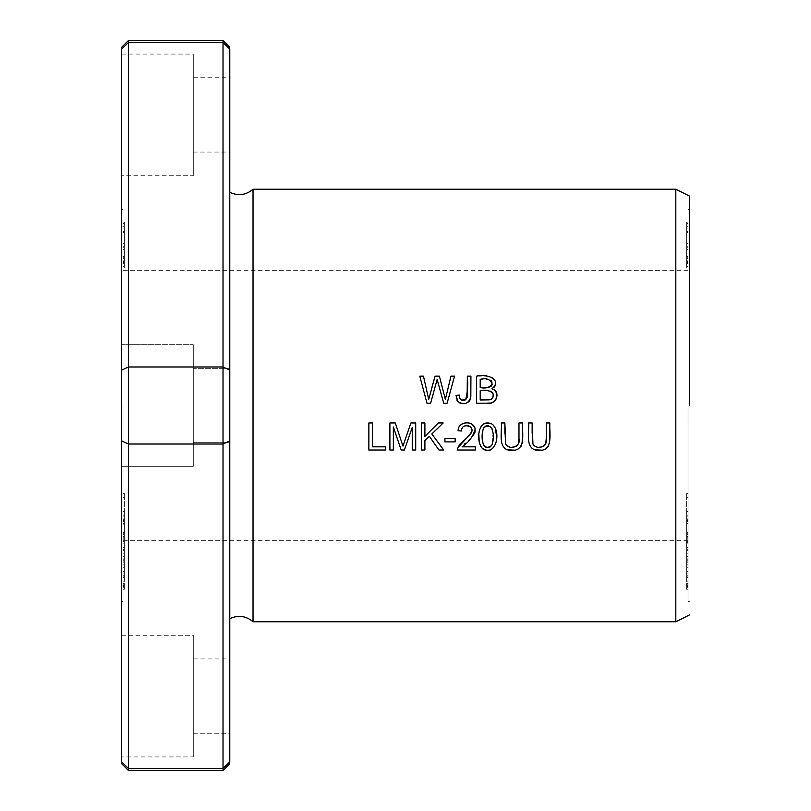 <?xml version="1.0" encoding="UTF-8"?>
<svg xmlns="http://www.w3.org/2000/svg" width="811" height="811" viewBox="0 0 811 811"><rect width="100%" height="100%" fill="white"/><g stroke="black" fill="none" stroke-linecap="round" stroke-linejoin="round"><path stroke-width="0.61" stroke-dasharray="4.05 3.04" d="M128.412 770.45L128.412 768.412L121.65 761.934L121.65 49.065M223.025 770.45L223.025 768.412L229.787 761.934L229.787 440.931L223.025 444.012L128.412 444.012L128.412 366.988L121.65 370.069M229.787 440.931L229.787 370.069L223.025 366.988L223.025 768.412L128.412 768.412L128.412 444.012L121.65 440.931M128.412 42.588L128.412 366.988L223.025 366.988L223.025 42.588L128.412 42.588L128.412 40.55M223.025 42.588L223.025 40.55M122.998 547.455L122.998 516.141L122.998 547.455L124.357 547.455L124.357 516.141L124.357 567.741L124.357 521.463L124.357 561.952L124.357 537.237L122.998 537.237L122.998 565.024L124.357 565.024L124.357 523.511L124.357 547.455M122.998 524.119L122.998 560.178L124.357 560.178L124.357 542.65L122.998 542.65L122.998 560.168L122.998 534.581L122.998 561.952L122.998 521.463L122.998 524.119L124.357 524.119M122.998 543.928L124.357 543.765L124.357 580.078L124.357 543.928L122.998 543.928L122.998 581.822L124.357 581.822L124.357 580.078L122.998 580.078L122.998 543.928M122.998 575.749L122.998 539.812L122.998 575.749L124.357 575.749L124.357 539.812L124.357 575.749M122.998 583.18L122.998 553.051L122.998 562.824L122.998 554.582L124.357 554.582L124.357 562.824L124.357 550.71L122.998 550.71L122.998 562.743L124.357 562.743L124.357 589.769L124.357 556.072L124.357 562.824L122.998 562.824L122.998 556.072L122.998 589.769L122.998 583.18L124.357 583.18M122.998 576.165L122.998 571.522L122.998 576.165L124.357 576.165L124.357 571.522L124.357 576.165M122.998 405.5L122.998 601.488L122.998 405.5M122.998 262.987L122.998 268.279L124.357 268.279L124.357 226.725L124.357 267.123L122.998 267.123L122.998 226.725L122.998 262.987L124.357 262.987M122.998 497.011L122.998 536.03L124.357 536.03L124.357 493.311L124.357 530.242L124.357 515.238L122.998 515.238L122.998 530.242L122.998 493.311L122.998 497.011L124.357 497.011M122.998 511.782L122.998 530.678L122.998 511.548L124.357 511.548L124.357 530.678L124.357 511.782L122.998 511.782M122.998 249.707L122.998 261.73L124.357 261.73L124.357 223.633L124.357 258.374L122.998 258.374L122.998 223.633L122.998 257.249L124.357 257.249L124.357 256.58L122.998 256.58L122.998 249.372L124.357 249.707M122.998 518.918L122.998 493.899L122.998 518.918L124.357 518.918L124.357 493.899L124.357 518.918M122.998 267.478L122.998 222.113L122.998 267.478L124.357 267.478L124.357 222.113L124.357 267.478M688.002 524.119L688.002 560.178L686.643 560.178L686.643 521.463L686.643 561.952L686.643 534.581L686.643 560.168L686.643 542.65L688.002 542.65L688.002 560.168L688.002 534.581L688.002 567.741L688.002 516.141L688.002 565.024L686.643 565.024L686.643 516.141L686.643 567.741L686.643 537.237L688.002 537.237L688.002 561.952L688.002 521.463L688.002 524.119L686.643 524.119M688.002 543.928L686.643 543.765L686.643 580.078L686.643 543.928L688.002 543.928L688.002 581.822L686.643 581.822L686.643 580.078L688.002 580.078L688.002 543.928M688.002 267.478L688.002 222.113L688.002 267.478L686.643 267.478L686.643 222.113L686.643 267.478M688.002 497.011L688.002 536.03L686.643 536.03L686.643 493.311L686.643 530.242L686.643 515.238L688.002 515.238L688.002 530.242L688.002 493.311L688.002 497.011L686.643 497.011M688.002 511.782L688.002 530.678L688.002 511.548L686.643 511.548L686.643 530.678L686.643 511.782L688.002 511.782M688.002 576.165L688.002 571.522L688.002 576.165L686.643 576.165L686.643 571.522L686.643 576.165M688.002 583.18L688.002 553.051L688.002 562.824L688.002 554.582L686.643 554.582L686.643 562.824L686.643 550.71L688.002 550.71L688.002 562.743L686.643 562.743L686.643 589.769L686.643 556.072L686.643 562.824L688.002 562.824L688.002 556.072L688.002 589.769L688.002 583.18L686.643 583.18M688.002 249.707L688.002 261.73L686.643 261.73L686.643 223.633L686.643 258.374L688.002 258.374L688.002 223.633L688.002 257.249L686.643 257.249L686.643 256.58L688.002 256.58L688.002 249.372L686.643 249.707M688.002 405.5L688.002 601.488L688.002 405.5M688.002 262.987L688.002 268.279L686.643 268.279L686.643 226.725L686.643 267.123L688.002 267.123L688.002 226.725L688.002 262.987L686.643 262.987M688.002 575.749L688.002 539.812L688.002 575.749L686.643 575.749L686.643 539.812L686.643 575.749M688.002 518.918L688.002 493.899L688.002 518.918L686.643 518.918L686.643 493.899L686.643 518.918M675.816 189.237L675.816 621.763M253.032 189.237L253.032 621.763M121.65 405.5L121.65 601.488L121.65 405.5M689.35 405.5L689.35 195.998L689.35 405.5M121.65 344.675L121.65 466.325L193.292 466.325L193.292 344.675L193.292 466.325L193.292 344.675L193.292 466.325L121.65 466.325L121.65 344.675L193.292 344.675L121.65 344.675M121.65 756.937L121.65 635.287L121.65 756.937L193.292 756.937L193.292 635.287L193.292 756.937M121.65 175.713L121.65 54.063L121.65 175.713L193.292 175.713L193.292 54.063L193.292 175.713M121.65 54.063L193.292 54.063M121.65 635.287L193.292 635.287M193.292 77.724L193.292 152.062L193.292 77.724L229.787 77.724L229.787 152.062L229.787 77.724M193.292 658.938L193.292 733.276L193.292 658.938L229.787 658.938L229.787 733.276L229.787 658.938M229.787 540.663L229.787 368.326L193.292 368.326L193.292 442.674L193.292 368.326L193.292 442.674L193.292 368.326L229.787 368.326L229.787 442.674L229.787 270.337M229.787 370.069L229.787 49.065M546.259 438.579L546.259 422.977L549.838 422.977M549.422 443.333L548.348 446.222M534.419 449.76L531.57 448.128L529.907 445.999L528.884 442.745L528.579 422.977L532.158 422.977M532.138 433.307L532.34 441.813M532.361 441.965L533.04 444.276M533.567 445.087L534.104 445.655M536.446 446.912L539.031 447.256M542.133 446.861L543.441 446.334M544.049 445.938L544.739 445.28M545.519 443.891L545.773 443.1M393.355 426.991L393.355 450.014L389.898 450.014L389.898 422.977L395.292 422.977L402.976 446.121L406.625 435.345M407.507 432.8L410.893 422.977L415.708 422.977L415.708 450.014L412.252 450.014L412.252 427.387M404.395 450.014L401.171 450.014M464.358 444.185L462.077 446.82L475.337 446.82L475.337 450.014L457.465 450.014L457.617 448.483M471.718 431.594L471.89 430.215M471.88 429.931L471.586 428.593M471.465 428.32L471.161 427.772M469.174 426.079L468.484 425.836M466.001 425.653L464.541 426.018M463.821 426.373L463.04 426.981M462.645 427.407L462.169 428.127M461.854 428.847L461.55 430.286M458.691 427.914L459.158 426.86M459.888 425.745L461.033 424.619M461.783 424.102L463.213 423.433M464.683 423.048L469.295 423.109M470.745 423.555L471.728 424.041M474.455 426.86L475.053 428.38M475.104 432.131L473.999 434.797L464.885 443.708M483.376 428.796L482.94 430.154M482.332 435.304L482.312 436.277M482.88 443.11L483.326 444.519M483.741 445.351L484.268 446.06M485.424 447.084L486.144 447.449M486.924 447.672L488.942 447.571M489.621 447.297L490.219 446.932M479.686 443.698L479.159 441.042M478.906 435.213L479.544 430.114L481.014 426.525M484.106 423.626L485.221 423.2M488.11 422.876L491.527 423.747M496.585 436.399L495.703 443.86L494.223 447.104L491.669 449.527M490.523 450.044L488.303 450.46M484.948 450.054L483.873 449.598M482.535 448.686L481.572 447.662M492.226 444.175L492.561 443.049M493.098 438.183L493.118 436.794M493.098 435.193L492.885 432.172M491.953 428.502L490.057 426.312M489.56 426.039L488.557 425.694M486.742 425.704L485.941 425.947M385.762 450.014L368.863 450.014L368.863 422.977L372.442 422.977L372.442 446.82L385.762 446.82L385.762 450.014M430.621 403.179L426.961 403.179L419.794 376.142L423.454 376.142M428.715 399.387L431.817 387.699M435.081 376.142L439.39 376.142M445.371 399.387L450.957 376.142L454.555 376.142L447.135 403.179L443.688 403.179L437.149 379.406M432.253 397.258L431.939 398.414M455.143 441.904L444.945 441.904L444.945 438.558L455.143 438.558L455.143 441.904M489.935 391.003L480.203 390.689L480.203 399.985M490.138 379.862L480.203 379.325L480.203 387.506M491.415 402.692L476.625 403.179L476.625 376.142L487.269 376.142L491.689 376.943L494.903 379.893L495.724 383.045M495.693 383.704L495.43 384.931M494.953 386.036L494.315 386.979M493.595 387.719L491.953 388.793M483.883 387.546L488.273 387.405M492.145 384.272L492.024 382.143M491.121 380.552L490.564 380.095M493.899 389.625L494.72 390.213M497.042 395.433L496.231 398.89M494.568 401.121L493.767 401.719M493.159 393.984L492.885 393.264M518.979 438.579L518.979 422.977L522.568 422.977M522.142 443.333L521.078 446.222M507.139 449.76L504.3 448.128L502.627 445.999L501.614 442.745L501.299 422.977L504.878 422.977M504.858 433.307L505.071 441.813M505.091 441.965L505.77 444.276M506.287 445.087L506.834 445.655M509.166 446.912L511.751 447.256M514.853 446.861L516.171 446.334M516.769 445.938L517.459 445.28M518.239 443.891L518.503 443.1M424.903 440.637L424.903 450.014L421.325 450.014L421.325 422.977L424.903 422.977L424.903 436.389L438.335 422.977L443.181 422.977M431.837 433.936L443.678 450.014L438.954 450.014M456.877 400.087L456.056 395.504M459.918 398.465L460.516 399.367M465.626 399.823L466.325 399.255M466.67 398.789L467.116 397.684M467.349 376.142L470.927 376.142M470.826 396.751L470.694 397.755M469.924 400.198L469.468 400.928M468.586 401.901L465.686 403.361M461.794 403.533L460.334 403.179M459.239 402.682L457.88 401.587M122.998 577.726L124.357 577.726M122.998 571.522L124.357 571.522M122.998 573.073L124.357 573.073M688.002 249.372L686.643 249.372M688.002 223.633L686.643 223.633M688.002 223.948L686.643 223.948M688.002 584.772L686.643 584.772M688.002 587.63L686.643 587.63M688.002 589.769L686.643 589.769M688.002 586.515L686.643 586.515M122.998 584.772L124.357 584.772M122.998 587.63L124.357 587.63M122.998 589.769L124.357 589.769M122.998 586.515L124.357 586.515M688.002 577.726L686.643 577.726M688.002 571.522L686.643 571.522M688.002 573.073L686.643 573.073M688.002 493.311L686.643 493.311M688.002 550.172L686.643 550.172M688.002 547.455L686.643 547.455M688.002 516.141L686.643 516.141M688.002 520.378L686.643 520.378M688.002 553.224L686.643 553.224M688.002 532.634L686.643 532.634M688.002 536.426L686.643 536.426M688.002 567.741L686.643 567.741M688.002 538.808L686.643 538.808M688.002 558.85L686.643 558.85M688.002 556.316L686.643 556.316M688.002 523.511L686.643 523.511M122.998 577.32L124.357 577.32M122.998 539.812L124.357 539.812M122.998 541.383L124.357 541.383M122.998 559.205L124.357 559.205M122.998 547.273L124.357 547.273M122.998 549.402L124.357 549.402M122.998 558.982L124.357 558.982M122.998 585.562L124.357 585.562M122.998 583.484L124.357 583.484M122.998 561.07L124.357 561.07M122.998 564.861L124.357 564.861M688.002 266.363L686.643 266.363M688.002 232.747L686.643 232.747M688.002 231.622L686.643 231.622M688.002 261.781L686.643 261.781M688.002 228.063L686.643 228.063M688.002 226.745L686.643 226.745L688.002 226.725M688.002 256.681L686.643 256.681M688.002 223.207L686.643 223.207M688.002 222.113L686.643 222.113M688.002 261.314L686.643 261.314M688.002 262.369L686.643 262.369M688.002 231.895L686.643 231.895M688.002 232.433L688.002 243.401L688.002 232.433L686.643 232.433L686.643 246.686L688.002 246.686L688.002 243.401L686.643 243.401L686.643 232.433M688.002 247.679L688.002 263.646L688.002 247.679L686.643 247.679L686.643 263.646L686.643 247.679M688.002 260.149L686.643 260.149M688.002 263.646L686.643 263.474L688.002 263.646M688.002 249.839L686.643 249.839M122.998 232.433L122.998 243.401L122.998 232.433L124.357 232.433L124.357 246.686L122.998 246.686L122.998 243.401L124.357 243.401L124.357 232.433M122.998 247.679L122.998 263.646L122.998 247.679L124.357 247.679L124.357 263.646L124.357 247.679M122.998 260.149L124.357 260.149M122.998 263.646L124.357 263.474L122.998 263.646M122.998 226.725L124.357 226.725L122.998 226.745M122.998 249.839L124.357 249.839M122.998 493.311L124.357 493.311M688.002 577.32L686.643 577.32M688.002 539.812L686.643 539.812M688.002 541.383L686.643 541.383M688.002 559.205L686.643 559.205M688.002 547.273L686.643 547.273M688.002 549.402L686.643 549.402M688.002 558.982L686.643 558.982M688.002 585.562L686.643 585.562M688.002 583.484L686.643 583.484M688.002 561.07L686.643 561.07M688.002 564.861L686.643 564.861M122.998 249.372L124.357 249.372M122.998 223.633L124.357 223.633M122.998 223.948L124.357 223.948M122.998 536.669L124.357 536.669M122.998 493.899L124.357 493.899M122.998 497.65L124.357 497.65M122.998 519.729L124.357 519.729M122.998 533.719L124.357 533.719M688.002 536.669L686.643 536.669M688.002 493.899L686.643 493.899M688.002 497.65L686.643 497.65M688.002 519.729L686.643 519.729M688.002 533.719L686.643 533.719M686.643 552.21L686.643 576.256L686.643 549.331L686.643 552.21L688.002 552.21L688.002 547.76L686.643 547.76L686.643 552.21M686.643 577.837L686.643 572.951L688.002 572.951L688.002 577.837L686.643 577.837M688.002 572.951L688.002 549.331L688.002 572.951M122.998 266.363L124.357 266.363M122.998 232.747L124.357 232.747M122.998 231.622L124.357 231.622M122.998 261.781L124.357 261.781M122.998 228.063L124.357 228.063M122.998 256.681L124.357 256.681M122.998 223.207L124.357 223.207M122.998 222.113L124.357 222.113M122.998 261.314L124.357 261.314M122.998 262.369L124.357 262.369M122.998 231.895L124.357 231.895M688.002 521.463L686.643 521.463M688.002 534.581L686.643 534.581M124.357 552.21L124.357 576.256L124.357 549.331L124.357 552.21L122.998 552.21L122.998 547.76L124.357 547.76L124.357 552.21M124.357 577.837L124.357 572.951L122.998 572.951L122.998 577.837L124.357 577.837M122.998 572.951L122.998 549.331L122.998 572.951M122.998 521.463L124.357 521.463M122.998 534.581L124.357 534.581M122.998 550.172L124.357 550.172M122.998 516.141L124.357 516.141M122.998 520.378L124.357 520.378M122.998 553.224L124.357 553.224M122.998 532.634L124.357 532.634M122.998 536.426L124.357 536.426M122.998 567.741L124.357 567.741M122.998 538.808L124.357 538.808M122.998 558.85L124.357 558.85M122.998 556.316L124.357 556.316M122.998 523.511L124.357 523.511M688.002 270.337L122.998 270.337M688.002 540.663L122.998 540.663M122.998 209.512L121.65 209.512M122.998 601.488L121.65 601.488M689.35 209.512L688.002 209.512M689.35 601.488L688.002 601.488M193.292 152.062L229.787 152.062M193.292 733.276L229.787 733.276M193.292 442.674L229.787 442.674L193.292 442.674M686.643 531.043L688.002 531.043M686.643 263.717L688.002 263.717M124.357 263.717L122.998 263.717M124.357 531.043L122.998 531.043M686.643 565.024L688.002 565.024M124.357 565.024L122.998 565.024"/><path stroke-width="1.22" d="M121.65 47.312L128.412 40.55L223.025 40.55L223.025 42.588L229.787 49.065C229.787 46.724 229.787 46.724 229.787 49.065C229.787 46.724 229.787 46.724 229.787 49.065L229.787 370.069L223.025 366.988L128.412 366.988L128.412 770.45L223.025 770.45L223.025 768.412L128.412 768.412L121.65 761.934C121.65 764.276 121.65 764.276 121.65 761.934C121.65 764.276 121.65 764.276 121.65 761.934L121.65 49.065C121.65 46.724 121.65 46.724 121.65 49.065C121.65 46.724 121.65 46.724 121.65 49.065L128.412 42.588L121.65 49.065M128.412 40.55L128.412 366.988L121.65 370.069M229.787 49.065L223.025 42.588L128.412 42.588M229.787 370.069L229.787 761.934C229.787 764.276 229.787 764.276 229.787 761.934C229.787 764.276 229.787 764.276 229.787 761.934L223.025 768.412L223.025 444.012L128.412 444.012L121.65 440.931M675.816 189.237L253.032 189.237L253.032 621.763L675.816 621.763L675.816 189.237L689.35 195.998M456.056 395.504L457.88 401.587C464.186 405.348 468.494 403.858 470.785 397.126L470.927 376.142L467.349 376.142C468.16 384.434 467.592 392.331 465.626 399.823C461.53 401.1 459.411 399.509 459.29 395.058L456.056 395.504L459.29 395.058L459.918 398.465M421.325 450.014L424.903 450.014L424.903 440.637L429.333 436.328L438.954 450.014L443.678 450.014L431.837 433.936L443.181 422.977L438.335 422.977L424.903 436.389L424.903 422.977L421.325 422.977L421.325 450.014M518.979 422.977L518.979 438.579C521.22 446.486 509.551 450.683 505.659 444.063L504.878 422.977L501.299 422.977C502.293 432.435 496.93 449.953 511.427 450.47C526.724 450.977 521.848 432.658 522.568 422.977L518.979 422.977M476.625 403.179L486.935 403.179C495.835 405.622 501.573 391.46 491.953 388.793C503.418 379.102 485.029 373.293 476.625 376.142L476.625 403.179M475.337 446.82L462.077 446.82C468.991 442.137 473.36 436.156 475.175 428.897C473.512 419.936 457.83 421.315 458.093 430.692L461.51 431.036C460.841 422.166 476.138 425.674 470.988 433.307L457.86 447.713L457.465 450.014L475.337 450.014L475.337 446.82M389.898 450.014L393.355 450.014L393.355 426.991L401.171 450.014L404.395 450.014L412.252 427.387L412.252 450.014L415.708 450.014L415.708 422.977L410.893 422.977L402.976 446.121L395.292 422.977L389.898 422.977L389.898 450.014M546.259 422.977L546.259 438.579C548.5 446.486 536.831 450.683 532.939 444.063L532.158 422.977L528.579 422.977C529.563 432.435 524.2 449.953 538.697 450.47C554.004 450.977 549.118 432.658 549.838 422.977L546.259 422.977M491.527 423.747C477.811 418.973 476.098 439.826 481.572 447.662C495.947 458.935 502.232 430.509 491.527 423.747L493.483 425.288L495.217 428.157M368.863 450.014L385.762 450.014L385.762 446.82L372.442 446.82L372.442 422.977L368.863 422.977L368.863 450.014M426.961 403.179L430.621 403.179L437.149 379.406L443.688 403.179L447.135 403.179L454.555 376.142L450.957 376.142L445.371 399.387L439.39 376.142L435.081 376.142L428.715 399.387L423.454 376.142L419.794 376.142L426.961 403.179M444.945 441.904L455.143 441.904L455.143 438.558L444.945 438.558L444.945 441.904M121.65 209.512L121.65 601.488M689.35 405.5L689.35 195.998L689.35 405.5M223.025 42.588L223.025 444.012L229.787 440.931M253.032 621.763C245.926 615.833 238.181 614.809 229.787 618.702L229.787 270.337M229.787 618.702L229.787 540.663M549.838 422.977L549.422 443.333M548.348 446.222L545.195 449.193L542.437 450.176L534.419 449.76M532.158 422.977L532.138 433.307M533.04 444.276L533.567 445.087M534.104 445.655L536.446 446.912M539.031 447.256L542.133 446.861M543.441 446.334L544.049 445.938M544.739 445.28L545.519 443.891M545.773 443.1L546.259 438.579M406.625 435.345L407.507 432.8M412.252 427.387L404.395 450.014M401.171 450.014L393.355 426.991M457.86 447.713L459.695 444.529L468.717 436.146L471.718 431.594M471.161 427.772L470.573 427.062M470.299 426.799L469.174 426.079M468.484 425.836L466.001 425.653M464.541 426.018L463.821 426.373M462.169 428.127L461.854 428.847M461.55 430.286L461.51 431.036L458.093 430.692L458.691 427.914M459.158 426.86L459.888 425.745M461.033 424.619L461.783 424.102M463.213 423.433L464.683 423.048M469.295 423.109L470.745 423.555M471.728 424.041L474.455 426.86M475.053 428.38L475.104 432.131M464.885 443.708L464.358 444.185M490.219 446.932L491.557 445.533C481.481 453.085 480.294 433.54 484.025 427.549L483.376 428.796M482.94 430.154L482.332 435.304M482.312 436.277L482.88 443.11M483.326 444.519L483.741 445.351M484.268 446.06L485.424 447.084M486.144 447.449L486.924 447.672M488.942 447.571L489.621 447.297M481.572 447.662L479.686 443.698M479.159 441.042L478.906 435.213M481.014 426.525L484.106 423.626M485.221 423.2L488.11 422.876M495.389 428.593L496.585 436.399M491.669 449.527L490.523 450.044M488.303 450.46L484.948 450.054M483.873 449.598L482.535 448.686M485.941 425.947L484.025 427.549C494.152 420.727 494.892 439.704 491.557 445.533L492.226 444.175M492.561 443.049L493.098 438.183M493.118 436.794L493.098 435.193M492.885 432.172L491.953 428.502M488.557 425.694L486.742 425.704M423.454 376.142L428.715 399.387M431.817 387.699L435.081 376.142M439.39 376.142L445.371 399.387M437.149 379.406L432.253 397.258M431.939 398.414L430.621 403.179M480.203 399.985L480.203 390.689C485.657 389.037 497.954 391.683 491.436 399.113L489.368 399.853L480.203 399.985L489.368 399.853L491.436 399.113L493.047 397.086L493.159 393.984M480.203 387.506L480.203 379.325C486.397 377.673 490.381 379.254 492.176 384.079C489.489 387.597 485.505 388.743 480.203 387.506L483.883 387.546M495.724 383.045L495.693 383.704M495.43 384.931L494.953 386.036M494.315 386.979L493.595 387.719M488.273 387.405L490.878 386.492M491.263 386.137L491.719 385.539M491.942 385.053L492.145 384.272M492.024 382.143L491.121 380.552M491.953 388.793L493.899 389.625M494.72 390.213L496.768 393.315L497.042 395.433M496.231 398.89L494.568 401.121M493.767 401.719L491.415 402.692M492.885 393.264L492.551 392.696M492.399 392.494L491.557 391.703M491.121 391.439L489.935 391.003M522.568 422.977L522.142 443.333M521.078 446.222L517.925 449.193L515.157 450.176L507.139 449.76M504.878 422.977L504.858 433.307M505.77 444.276L506.287 445.087M506.834 445.655L509.166 446.912M511.751 447.256L514.853 446.861M516.171 446.334L516.769 445.938M517.459 445.28L518.239 443.891M518.503 443.1L518.979 438.579M443.181 422.977L431.837 433.936M438.954 450.014L429.333 436.328L424.903 440.637M457.88 401.587L456.877 400.087M460.516 399.367L461.479 400.066M461.5 400.076L465.626 399.823M467.116 397.684L467.349 376.142M470.927 376.142L470.826 396.751M470.694 397.755L469.924 400.198M469.468 400.928L468.586 401.901M465.686 403.361L461.794 403.533M460.334 403.179L459.239 402.682M121.65 763.688L128.412 770.45M229.777 763.698L223.025 770.45M229.777 47.302L223.025 40.55M689.35 615.002L675.816 621.763M253.032 189.237C245.926 195.167 238.181 196.191 229.787 192.298"/></g></svg>
